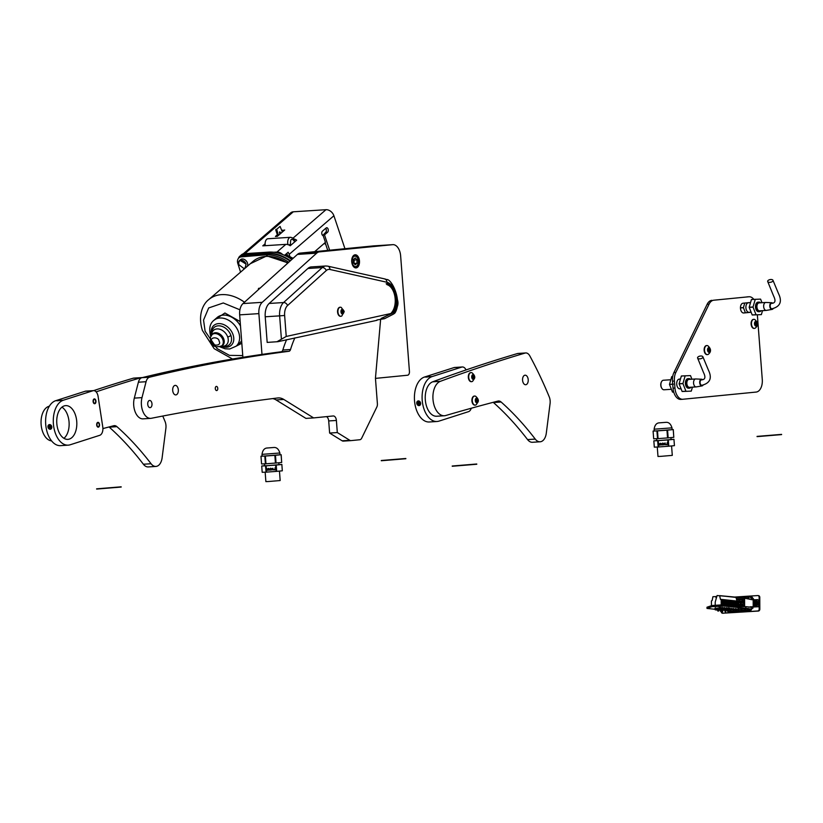 <?xml version="1.0" encoding="UTF-8"?>
<svg xmlns="http://www.w3.org/2000/svg" width="823" height="823" viewBox="0 0 823 823"><rect width="100%" height="100%" fill="white"/><g stroke="black" fill="none" stroke-linecap="round" stroke-linejoin="round"><path stroke-width="1.23" d="M351.73 261.735A6.574 3.889 86.3 0 0 356.02 267.907A6.574 3.889 86.3 0 0 359.476 260.973A6.574 3.889 86.3 0 0 355.176 254.791A6.574 3.889 86.3 0 0 351.73 261.735M396.676 307.781A6.574 3.889 86.3 0 0 397.941 302.226A6.574 3.889 86.3 0 0 397.324 299.377M392.828 244.657A11.944 7.078 86.3 0 0 392.684 244.668L373.467 245.902A11.944 7.078 -93.7 0 1 373.611 245.892L392.828 244.657A11.944 7.078 86.3 0 1 400.636 255.891L409.432 371.44A3.58 2.119 86.3 0 1 407.591 375.226L375.473 378.385M392.684 244.668L319.427 251.869A11.944 7.078 86.3 0 0 316.639 253.186L262.228 302.329A11.944 7.078 86.3 0 0 258.885 313.625L261.981 354.404M258.885 313.625L239.658 314.859L242.888 357.316M239.658 314.859A11.944 7.078 -93.7 0 1 243.011 303.564L262.228 302.329M316.639 253.186L297.422 254.41L243.011 303.564M297.422 254.41A11.944 7.078 -93.7 0 1 300.21 253.103L319.427 251.869M373.467 245.902L300.21 253.103M243.413 261.169L244.668 263.319M241.931 261.591A2.387 1.759 49.2 0 1 242.065 261.457A2.387 1.759 49.2 0 1 242.908 261.128A2.387 1.759 49.2 0 1 244.647 261.807M243.145 260.706A2.87 2.109 -130.8 0 0 242.764 260.696A2.87 2.109 -130.8 0 0 241.746 261.097A2.87 2.109 -130.8 0 0 241.53 261.323M245.213 262.465A2.387 1.759 49.2 0 1 245.676 263.874M210.811 336.268L210.534 335.496C208.826 328.552 209.927 323.501 213.826 320.373L224.916 313.007L240.172 321.556M221.613 346.339L226.202 346.277A11.501 8.456 -130.8 0 0 230.934 335.527A11.501 8.456 -130.8 0 0 221.48 326.206A11.501 8.456 -130.8 0 0 212.293 330.167L211.562 334.694M211.449 335.27L211.758 333.634A9.701 7.129 49.2 0 1 219.196 329.097A9.701 7.129 49.2 0 1 227.755 337.111A9.701 7.129 49.2 0 1 222.694 346.298L221.037 346.36M258.319 289.727L258.515 288.389L260.14 288.091M259.399 288.76A2.027 1.327 28 0 0 258.443 289.048L258.587 289.511M259.811 288.389L258.628 288.698L258.371 289.686M246.077 264.09L245.131 267.979L243.773 268.411L238.721 264.564A4.568 3.364 49.2 0 1 239.184 261.086A4.568 3.364 49.2 0 1 241.026 260.233A4.568 3.364 49.2 0 1 246.077 264.09C235.954 257.589 240.902 261.735 238.824 261.601L238.721 264.564M239.184 261.086L240.265 259.883A4.784 3.518 49.2 0 1 242.188 258.988A4.784 3.518 49.2 0 1 246.777 261.621A4.784 3.518 49.2 0 1 247.147 266.457M288.698 262.29A37.642 27.684 -130.8 0 0 265.459 254.873A37.642 27.684 -130.8 0 0 264.975 254.914L241.376 256.858A7.17 5.277 -130.8 0 0 238.937 257.836A7.17 5.277 -130.8 0 0 237.826 263.535L240.573 272.125M290.015 261.107A37.642 27.684 -130.8 0 0 266.806 253.71A37.642 27.684 -130.8 0 0 266.323 253.751L253.484 254.801A1.193 0.874 -130.8 0 0 252.805 254.605L242.291 255.284A7.17 5.277 -130.8 0 0 239.76 256.272A7.17 5.277 -130.8 0 0 238.505 258.278M294.531 242.044L294.171 240.985A1.79 0.586 -18.5 0 0 294.428 240.501C294.295 238.896 292.998 237.826 290.55 237.291L267.959 238.742A5.38 3.179 86.3 0 0 266.693 239.298A5.38 3.179 86.3 0 0 265.325 245.686M279.666 233.3A0.895 0.535 86.3 0 0 279.583 232.065M279.738 231.86A0.895 0.535 -93.7 0 1 280.067 233.557A0.895 0.535 -93.7 0 1 279.738 231.86M276.713 229.298L280.077 226.387L276.713 229.298L278.369 235.45M282.361 232.014L280.077 226.387M277.762 235.975L275.808 230.152L276.579 230.101M275.808 230.152L275.942 229.35M316.845 251.468L315.456 250.984M294.171 240.985C291.558 237.898 290.334 238.958 290.498 244.153A1.79 0.586 161.5 0 1 288.791 244.935M240.841 260.87A5.977 4.393 49.2 0 1 240.676 260.274M291.805 259.482A37.642 27.684 -130.8 0 0 268.637 252.126L244.133 253.7A7.17 5.277 -130.8 0 0 241.602 254.688A7.17 5.277 -130.8 0 0 241.304 254.965M242.291 255.284L253 254.112L253.607 253.577L243.526 254.225A7.17 5.277 -130.8 0 0 240.985 255.212A7.17 5.277 -130.8 0 0 240.697 255.5M245.666 263.658A4.3 3.169 49.2 0 1 243.526 261.189M242.908 254.749A7.17 5.277 -130.8 0 0 240.378 255.747A7.17 5.277 -130.8 0 0 240.079 256.025M254.256 254.739A1.193 0.874 -130.8 0 0 253.227 254.235L267.228 253.34A37.642 27.684 49.2 0 1 290.437 260.726M253.484 254.801L242.723 255.696A7.17 5.277 -130.8 0 0 240.285 256.673L238.937 257.836M241.828 343.284L236.139 346.174M250.326 263.71L266.817 255.902L288.019 262.907M329.642 250.213L324.509 234.894L327.575 232.251A2.387 1.42 86.3 0 0 328.079 229.051A2.387 1.42 86.3 0 0 326.7 227.724A2.387 1.42 86.3 0 0 326.145 227.971L322.462 231.14A2.387 1.42 86.3 0 0 321.814 233.753A2.387 1.42 86.3 0 0 323.192 235.666L325.435 242.363L314.653 251.684M322.75 235.501L325.651 232.374A2.387 1.42 86.3 0 0 326.165 229.175A2.387 1.42 86.3 0 0 325.713 228.331M287.494 255.253L287.237 254.502A4.784 3.518 -130.8 0 0 286.754 253.443M243.238 253.834L290.766 212.797A7.17 5.277 49.2 0 1 293.307 211.799L244.843 253.649M292.988 238.197L325.98 209.7L293.307 211.799M325.98 209.7A7.17 5.277 49.2 0 1 333.901 215.749L344.95 248.7M282.639 254.523A7.17 5.277 -130.8 0 0 276.96 252.044L285.838 244.369A7.17 5.277 49.2 0 1 290.231 245.758L296.671 240.193A7.17 5.277 -130.8 0 0 293.605 238.886M273.658 252.25L276.96 252.044M289.84 256.395L289.161 254.379A7.17 5.277 -130.8 0 0 288.122 252.26L284.563 255.325M277.361 234.781L275.427 236.458L277.341 236.335L284.696 229.987L281.96 230.821M265.109 243.824L262.774 245.851L285.838 244.369M325.136 242.62L327.749 250.398M294.428 240.501L295.179 241.437A4.784 3.518 -130.8 0 0 294.665 241.211M322.585 235.018L324.509 234.894M283.174 231.304L282.773 230.111M353.653 256.653A5.257 3.117 86.3 0 0 352.511 263.679A5.257 3.117 86.3 0 0 356.781 266.096A5.257 3.117 86.3 0 0 357.727 264.79A5.257 3.117 86.3 0 0 357.264 257.671A5.257 3.117 86.3 0 0 353.653 256.653M357.604 265.027A5.977 3.539 -93.7 0 1 357.491 265.294A5.977 3.539 -93.7 0 1 356.41 266.775A5.977 3.539 -93.7 0 1 355.022 267.372A5.977 3.539 -93.7 0 1 354.127 267.238M353.386 255.696A5.977 3.539 -93.7 0 1 354.25 255.449A5.977 3.539 -93.7 0 1 356.966 257.198A5.977 3.539 -93.7 0 1 357.12 257.445M353.437 262.887L355.217 264.811L356.987 263.298L356.987 259.862L355.217 257.938L353.437 259.451L353.437 262.887M354.044 263.535L354.106 260.047L353.499 259.399M354.106 260.047L356.987 259.862M354.106 263.483L356.987 263.298M217.766 388.363A2.088 1.234 -93.7 0 1 216.665 390.575A2.088 1.234 -93.7 0 1 215.297 388.61A2.088 1.234 -93.7 0 1 216.398 386.399A2.088 1.234 -93.7 0 1 217.766 388.363M172.696 390.431A4.784 2.829 86.3 0 0 175.813 394.917A4.784 2.829 86.3 0 0 178.324 389.865A4.784 2.829 86.3 0 0 175.206 385.38A4.784 2.829 86.3 0 0 172.696 390.431M147.728 404.258A3.611 2.14 86.3 0 0 150.095 407.652A3.611 2.14 86.3 0 0 151.988 403.836A3.611 2.14 86.3 0 0 149.632 400.441A3.611 2.14 86.3 0 0 147.728 404.258M350.896 440.624L343.325 441.107A4.784 2.829 -93.7 0 1 343.273 441.107A4.784 2.829 -93.7 0 1 342.152 440.809L349.837 440.315L337.307 432.559L336.391 420.45A4.784 2.829 -93.7 0 0 333.264 415.965A4.784 2.829 -93.7 0 0 333.202 415.965L313.625 417.909L283.801 399.453A23.898 14.145 86.3 0 0 278.205 397.931A23.898 14.145 86.3 0 0 277.721 397.972A4779.48 2829.227 86.3 0 0 151.442 418.269A14.341 8.487 -93.7 0 1 150.774 418.362A14.341 8.487 -93.7 0 1 141.412 404.885A14.341 8.487 -93.7 0 1 141.998 397.622L146.072 381.718A8.364 4.948 -93.7 0 1 149.611 377.191A3584.607 2121.92 -93.7 0 1 288.924 351.287A3.58 2.119 86.3 0 0 290.529 349.518A87.228 51.633 -93.7 0 1 294.871 337.862M150.774 418.362L143.089 418.856A14.341 8.487 -93.7 0 1 133.717 405.379A14.341 8.487 -93.7 0 1 134.314 398.116L138.387 382.211A8.364 4.948 -93.7 0 1 141.926 377.685A3584.607 2121.92 -93.7 0 1 281.24 351.781A3.58 2.119 86.3 0 0 282.834 350.012A87.228 51.633 -93.7 0 1 286.599 339.673M349.837 440.315A4.784 2.829 86.3 0 0 350.958 440.614A4.784 2.829 86.3 0 0 351.01 440.614L359.816 439.739A4.784 2.829 86.3 0 0 361.698 438.155L376.821 407.066A4.784 2.829 86.3 0 0 377.387 403.609L375.494 378.847A4.784 2.829 -93.7 0 1 375.504 377.541L380.617 319.53M342.152 440.809L329.622 433.052L328.696 420.944A4.784 2.829 -93.7 0 0 326.464 416.633M313.625 417.909L305.93 418.393L276.106 399.947A23.898 14.145 86.3 0 0 272.783 398.589M337.307 432.559L329.622 433.052M376.975 319.962L384.547 318.686L393.168 314.273C395.307 312.956 395.482 312.503 393.692 312.905L392.622 312.843A16.491 9.763 86.3 0 0 395.472 295.735A16.491 9.763 86.3 0 0 387.036 283.482L386.964 284.655A15.298 9.053 -93.7 0 1 394.834 296.177A15.298 9.053 -93.7 0 1 392.015 312.082L390.925 313.512L286.188 336.463M311.495 266.909A14.104 8.343 86.3 0 0 311.32 266.919A14.104 8.343 86.3 0 0 311.156 266.93A14.104 8.343 86.3 0 0 307.864 268.483L269.172 303.461A14.104 8.343 86.3 0 0 265.222 316.783L267.177 342.409L277.917 341.679L377.016 320.312M388.199 285.139A16.491 9.763 86.3 0 0 386.645 284.11L386.152 283.75L386.861 283.822M392.365 313.203L381.214 318.388M390.925 313.512L380.689 319.098M276.909 341.782L286.229 336.453L284.635 315.466L279.635 315.867A14.104 8.343 -93.7 0 1 283.585 302.535L322.277 267.557A14.104 8.343 -93.7 0 1 325.569 266.004A14.104 8.343 -93.7 0 1 325.733 265.994L327.821 266.158A3.58 2.85 -77.4 0 1 329.92 269.471A10.514 6.224 86.3 0 0 328.727 269.399A10.514 6.224 86.3 0 0 326.268 270.551L287.577 305.528A10.514 6.224 86.3 0 0 284.635 315.466M384.886 279.1L386.645 279.553C391.563 278.555 402.653 300.992 394.927 313.007L393.692 312.905A17.684 10.473 86.3 0 0 395.966 294.562A17.684 10.473 86.3 0 0 386.831 282.238L329.92 269.471M386.316 279.481L385.596 279.367M341.432 310.734L341.73 313.501L342.893 313.851L343.561 312.493L343.006 309.787L341.926 309.407L341.432 310.734M342.08 312.606L341.833 310.096M341.843 309.397A2.366 1.399 -93.7 0 1 343.675 310.909A2.366 1.399 -93.7 0 1 342.903 313.892A2.366 1.399 -93.7 0 1 341.072 312.38A2.366 1.399 -93.7 0 1 341.843 309.397M339.611 307.442A4.537 2.685 -93.7 0 1 340.331 307.226A4.537 2.685 -93.7 0 1 341.319 307.473C345.146 313.244 344.96 309.623 341.864 315.919A4.537 2.685 -93.7 0 1 341.638 316.063A4.537 2.685 -93.7 0 1 340.907 316.289A4.537 2.685 -93.7 0 1 338.006 312.555A4.537 2.685 -93.7 0 1 339.611 307.442M340.146 307.246A4.537 2.685 86.3 0 0 339.961 307.246A4.537 2.685 86.3 0 0 339.241 307.463A4.537 2.685 86.3 0 0 337.636 312.575A4.537 2.685 86.3 0 0 340.547 316.31A4.537 2.685 86.3 0 0 340.732 316.289M341.617 313.275L343.386 312.524L341.977 312.606M109.027 426.962A8.364 4.948 -93.7 0 1 109.253 427.158A358.458 212.19 -93.7 0 1 143.387 464.234A11.944 7.078 86.3 0 0 148.253 466.929L155.938 466.435A11.944 7.078 86.3 0 0 156.288 466.394A11.944 7.078 86.3 0 0 162.121 457.783L165.896 428.207A8.364 4.948 86.3 0 0 165.053 421.489A358.458 212.19 86.3 0 0 162.759 416.047M102.906 428.588A4779.48 2829.227 -93.7 0 1 113.769 425.728A8.364 4.948 -93.7 0 1 114.325 425.635A8.364 4.948 -93.7 0 1 116.938 426.664A358.458 212.19 -93.7 0 1 151.072 463.74A11.944 7.078 86.3 0 0 155.938 466.435M49.39 406.13A3584.607 2121.92 86.3 0 0 48.506 406.459A17.448 10.329 86.3 0 0 41.15 424.863A17.448 10.329 86.3 0 0 51.561 440.881M142.163 377.634A8.364 4.948 86.3 0 0 141.535 377.603A8.364 4.948 86.3 0 0 140.877 377.716A3584.607 2121.92 86.3 0 0 96.126 391.861M141.535 377.603L133.851 378.096A8.364 4.948 86.3 0 0 133.192 378.21A3584.607 2121.92 86.3 0 0 93.637 390.627M65.439 439.029L66.694 439.328M93.524 390.627A7.17 4.249 86.3 0 1 98.102 396.46L102.772 426.952A7.17 4.249 86.3 0 1 99.727 435.316L70.181 444.78A22.705 13.435 -93.7 0 1 68.227 445.15A22.705 13.435 -93.7 0 1 53.505 425.028A22.705 13.435 -93.7 0 1 63.371 400.215L55.676 400.708L85.222 391.244A7.17 4.249 -93.7 0 1 85.839 391.12L93.524 390.627A7.17 4.249 86.3 0 0 92.906 390.75L85.222 391.244M93.133 401.747A2.418 1.43 86.3 0 0 93.575 403.013A2.418 1.43 86.3 0 0 95.283 403.445A2.418 1.43 86.3 0 0 95.91 400.852A2.418 1.43 86.3 0 0 94.789 398.97A2.418 1.43 86.3 0 0 93.369 399.731A2.418 1.43 86.3 0 0 93.133 401.747M96.723 425.203A2.418 1.43 86.3 0 0 97.165 426.468A2.418 1.43 86.3 0 0 98.863 426.9A2.418 1.43 86.3 0 0 99.501 424.308A2.418 1.43 86.3 0 0 98.379 422.425A2.418 1.43 86.3 0 0 96.96 423.187A2.418 1.43 86.3 0 0 96.723 425.203M61.931 407.169A16.902 10.01 -93.7 0 1 68.813 419.874A16.902 10.01 -93.7 0 1 63.927 438.32M76.498 419.38A16.902 10.01 -93.7 0 1 67.856 439.369A16.902 10.01 -93.7 0 1 57.054 425.614A16.902 10.01 -93.7 0 1 65.696 405.626A16.902 10.01 -93.7 0 1 76.498 419.38M63.371 400.215L92.906 390.75M68.227 445.15L60.542 445.644A22.705 13.435 -93.7 0 1 45.821 425.512A22.705 13.435 -93.7 0 1 55.676 400.708M60.902 400.019L57.157 400.822L60.902 400.019M60.768 400.204L58.279 400.719L60.768 400.204M49.524 424.575A2.387 1.903 72.2 0 1 50.244 429.267A2.387 1.903 72.2 0 1 49.524 424.575M50.254 425.717L49.143 425.789L48.773 426.993L49.503 428.135L50.615 428.063L50.995 426.849L50.254 425.717M49.843 425.738L49.524 426.756L50.676 427.867M50.265 427.888L49.503 428.135M49.524 426.756L48.773 426.993M64.009 445.418L66.745 445.243M95.54 402.303A1.934 1.142 86.3 0 0 95.273 399.937A1.934 1.142 86.3 0 0 93.503 400.297A1.934 1.142 86.3 0 0 93.915 402.869A1.934 1.142 86.3 0 0 95.447 402.56A1.934 1.142 86.3 0 0 95.54 402.303M99.13 425.758A1.934 1.142 86.3 0 0 98.863 423.392A1.934 1.142 86.3 0 0 97.083 423.752A1.934 1.142 86.3 0 0 97.505 426.324A1.934 1.142 86.3 0 0 99.038 426.016A1.934 1.142 86.3 0 0 99.13 425.758M493.214 402.324A8.364 4.948 -93.7 0 1 493.43 402.509A358.458 212.19 -93.7 0 1 527.564 439.585A11.944 7.078 86.3 0 0 532.44 442.28L540.125 441.786A11.944 7.078 86.3 0 0 540.474 441.756A11.944 7.078 86.3 0 0 546.307 433.135L550.073 403.568A8.364 4.948 86.3 0 0 549.229 396.84A358.458 212.19 86.3 0 0 529.827 355.917A8.364 4.948 86.3 0 0 525.722 352.954A8.364 4.948 86.3 0 0 525.064 353.077A3584.607 2121.92 86.3 0 0 440.377 381.316A17.448 10.329 86.3 0 0 433.104 400.523A17.448 10.329 86.3 0 0 444.389 415.749A17.448 10.329 86.3 0 0 444.893 415.697A17.448 10.329 86.3 0 0 445.737 415.512A4779.48 2829.227 -93.7 0 1 497.956 401.079A8.364 4.948 -93.7 0 1 498.512 400.996A8.364 4.948 -93.7 0 1 501.125 402.015A358.458 212.19 -93.7 0 1 535.248 439.091A11.944 7.078 86.3 0 0 540.125 441.786M525.722 352.954L518.037 353.448A8.364 4.948 86.3 0 0 517.379 353.571A3584.607 2121.92 86.3 0 0 432.682 381.81A17.448 10.329 86.3 0 0 425.419 401.017A17.448 10.329 86.3 0 0 436.704 416.243L444.389 415.749M524.951 375.206A4.784 2.829 86.3 0 0 522.574 380.257A4.784 2.829 86.3 0 0 525.702 384.732A4.784 2.829 86.3 0 0 525.835 384.711A4.784 2.829 86.3 0 0 528.212 379.66A4.784 2.829 86.3 0 0 525.084 375.195A4.784 2.829 86.3 0 0 524.951 375.206M471.27 408.239A7.17 4.249 86.3 0 1 468.534 411.654L438.988 421.119A22.705 13.435 -93.7 0 1 437.034 421.489A22.705 13.435 -93.7 0 1 422.312 401.367A22.705 13.435 -93.7 0 1 432.178 376.553L424.483 377.047L454.018 367.583A7.17 4.249 -93.7 0 1 454.646 367.469L462.331 366.976A7.17 4.249 86.3 0 0 461.713 367.089L454.018 367.583M432.178 376.553L461.713 367.089M437.034 421.489L429.349 421.983A22.705 13.435 -93.7 0 1 414.627 401.861A22.705 13.435 -93.7 0 1 424.483 377.047M466.055 369.928A7.17 4.249 86.3 0 0 462.331 366.976M429.699 376.358L425.964 377.16L429.699 376.358M429.575 376.543L427.086 377.057L429.575 376.543M419.843 405.328A2.387 1.903 72.2 0 1 417.528 401.202A2.387 1.903 72.2 0 1 419.843 405.328M418.804 404.618L419.72 403.97L419.596 402.612L418.568 401.912L417.652 402.56L417.775 403.918L418.804 404.618M418.773 402.056L418.526 403.671L419.349 404.237M418.526 403.671L417.775 403.918M418.413 402.313L417.652 402.56M472.135 377.469L473.307 379.341L474.408 378.045L473.955 375.504L472.947 374.691L472.093 375.71L472.135 377.469M472.875 378.333L472.69 375.669M471.826 375.967A2.366 1.399 -93.7 0 1 473.657 374.897A2.366 1.399 -93.7 0 1 474.429 378.055A2.366 1.399 -93.7 0 1 472.597 379.136A2.366 1.399 -93.7 0 1 471.826 375.967M468.884 375.123A4.537 2.685 -93.7 0 1 471.085 372.593A4.537 2.685 -93.7 0 1 472.083 372.84C474.48 375.021 475.272 376.913 474.459 378.508L472.618 381.286A4.537 2.685 -93.7 0 1 471.672 381.656A4.537 2.685 -93.7 0 1 468.884 375.123M470.91 372.624A4.537 2.685 86.3 0 0 470.725 372.624A4.537 2.685 86.3 0 0 468.513 375.144A4.537 2.685 86.3 0 0 471.301 381.687A4.537 2.685 86.3 0 0 471.486 381.656M472.32 378.436L473.801 378.313M475.725 400.924L476.898 402.797L477.998 401.501L477.546 398.96L476.538 398.147L475.673 399.165L475.725 400.924M476.455 401.789L476.28 399.134M475.416 399.433A2.366 1.399 -93.7 0 1 477.247 398.353A2.366 1.399 -93.7 0 1 478.019 401.511A2.366 1.399 -93.7 0 1 476.188 402.591A2.366 1.399 -93.7 0 1 475.416 399.433M472.474 398.579A4.537 2.685 -93.7 0 1 474.676 396.048A4.537 2.685 -93.7 0 1 475.673 396.295C478.07 398.476 478.863 400.369 478.05 401.963L476.208 404.741A4.537 2.685 -93.7 0 1 475.262 405.111A4.537 2.685 -93.7 0 1 472.474 398.579M474.501 396.079A4.537 2.685 86.3 0 0 474.315 396.079A4.537 2.685 86.3 0 0 472.104 398.599A4.537 2.685 86.3 0 0 474.892 405.142A4.537 2.685 86.3 0 0 475.077 405.111M475.91 401.891L477.391 401.768M432.816 421.767L435.552 421.592M674.418 381.059L672.494 381.183A11.944 7.078 -93.7 0 1 673.924 372.562L675.837 372.438A11.944 7.078 86.3 0 0 674.418 381.059L674.953 388.045A11.944 7.078 86.3 0 0 682.761 399.278A11.944 7.078 86.3 0 0 682.895 399.258L756.131 392.067A11.944 7.078 86.3 0 0 762.273 379.465L757.355 314.87M753.806 299.335A11.944 7.078 86.3 0 0 749.023 296.753A11.944 7.078 86.3 0 0 748.879 296.764L713.778 300.21A11.944 7.078 86.3 0 0 709.056 304.191L707.132 304.315L673.924 372.562M748.879 296.764L713.778 300.21M672.494 381.183L672.72 384.156M672.73 384.279L673.029 388.168L674.953 388.045M750.031 302.679A4.897 2.901 86.3 0 0 749.383 302.597A4.897 2.901 86.3 0 0 749.321 302.597L742.984 303.224A4.897 2.901 86.3 0 0 740.474 308.337A4.897 2.901 86.3 0 0 743.673 312.997A4.897 2.901 86.3 0 0 743.735 312.987L750.072 312.37A4.897 2.901 86.3 0 0 750.638 312.215M680.477 378.981L679.232 379.105A4.897 2.901 86.3 0 0 676.722 384.218A4.897 2.901 86.3 0 0 679.921 388.878A4.897 2.901 86.3 0 0 679.983 388.868L681.043 388.765M675.837 372.438L709.056 304.191M745.412 312.761L743.262 312.977M682.617 399.278L680.981 399.381A11.944 7.078 -93.7 0 1 680.837 399.402A11.944 7.078 -93.7 0 1 673.029 388.168M707.132 304.315A11.944 7.078 -93.7 0 1 711.854 300.333M772.653 303.162A3.354 1.985 86.3 0 0 771.686 302.72A3.354 1.985 86.3 0 0 769.989 304.376A3.354 1.985 86.3 0 0 770.143 307.781A3.354 1.985 86.3 0 0 772.118 309.407A3.354 1.985 86.3 0 0 773.178 308.615M772.118 309.407L766.419 310.394A3.981 2.356 -93.7 0 1 766.264 310.415A3.981 2.356 -93.7 0 1 764.073 308.481A3.981 2.356 -93.7 0 1 765.76 302.463A3.981 2.356 -93.7 0 1 765.904 302.463L771.686 302.72M767.674 281.466L773.651 296.136C775.955 300.817 775.256 303.224 771.552 303.358A2.726 1.615 86.3 0 0 770.451 307.463A2.726 1.615 86.3 0 0 771.995 308.779C780.235 306.629 782.395 301.557 778.486 293.554L773.013 280.396A2.726 1.368 169.3 0 1 771.82 281.877A2.726 1.368 169.3 0 1 769.011 282.32A2.726 1.368 169.3 0 1 767.674 281.466A2.726 1.368 169.3 0 1 768.857 279.985A2.726 1.368 169.3 0 1 771.665 279.532A2.726 1.368 169.3 0 1 773.013 280.396M765.76 302.463L759.032 302.895A3.981 2.356 86.3 0 0 757.345 308.913A3.981 2.356 86.3 0 0 759.536 310.847L766.264 310.415M751.101 312.184L749.023 312.318A4.784 2.829 -93.7 0 1 746.379 309.993A4.784 2.829 -93.7 0 1 748.405 302.782L750.525 302.638M761.1 310.744A4.784 2.829 -93.7 0 1 759.588 311.639A4.784 2.829 -93.7 0 1 756.954 309.314A4.784 2.829 -93.7 0 1 758.981 302.103A4.784 2.829 -93.7 0 1 760.586 302.792M758.981 302.103L758.014 302.164A4.784 2.829 86.3 0 0 755.987 309.376A4.784 2.829 86.3 0 0 758.631 311.701L759.588 311.639M740.453 307.925L743.426 307.74L745.443 312.822M744.743 303.049L743.426 307.617L740.453 307.802M752.191 314.931L749.197 307.37L753.035 307.123L756.028 314.684L752.191 314.931A8.93 5.288 86.3 0 0 752.253 314.993L761.326 314.623A8.93 5.288 -93.7 0 0 761.388 314.561L762.52 310.652M762.005 302.699L760.617 299.171A8.93 5.288 -93.7 0 0 760.545 299.109L751.481 299.49A8.93 5.288 86.3 0 0 751.42 299.551L749.187 307.246A8.93 5.288 86.3 0 0 749.197 307.37M752.253 314.993L761.326 314.623M753.035 307.123A8.93 5.288 -93.7 0 1 753.035 307L749.187 307.246M753.035 307L755.257 299.305L751.42 299.551M702.564 379.66A3.354 1.985 86.3 0 0 701.597 379.218A3.354 1.985 86.3 0 0 699.9 380.874A3.354 1.985 86.3 0 0 700.054 384.29A3.354 1.985 86.3 0 0 702.029 385.905A3.354 1.985 86.3 0 0 703.089 385.113M702.029 385.905L696.33 386.892A3.981 2.356 -93.7 0 1 696.176 386.913A3.981 2.356 -93.7 0 1 693.974 384.979A3.981 2.356 -93.7 0 1 695.672 378.961A3.981 2.356 -93.7 0 1 695.816 378.961L701.597 379.218M661.733 388.168A4.187 2.479 -93.7 0 1 661.61 387.983A4.187 2.479 -93.7 0 1 661.208 387.17A4.187 2.479 -93.7 0 1 661.25 382.314A4.187 2.479 -93.7 0 1 661.353 382.119M670.817 379.763L663.42 380.236A4.784 2.829 86.3 0 0 661.445 381.903A4.784 2.829 86.3 0 0 661.394 387.448A4.784 2.829 86.3 0 0 661.857 388.374A4.784 2.829 86.3 0 0 664.038 389.773L671.403 389.3M697.575 357.964L703.552 372.634C705.867 377.315 705.167 379.722 701.463 379.856A2.726 1.615 86.3 0 0 700.363 383.96A2.726 1.615 86.3 0 0 701.906 385.277C710.146 383.137 712.307 378.055 708.397 370.062L702.924 356.894A2.726 1.368 169.3 0 1 701.731 358.375A2.726 1.368 169.3 0 1 698.922 358.828A2.726 1.368 169.3 0 1 697.575 357.964A2.726 1.368 169.3 0 1 698.758 356.482A2.726 1.368 169.3 0 1 701.577 356.04A2.726 1.368 169.3 0 1 702.924 356.894M695.672 378.961L688.944 379.393A3.981 2.356 86.3 0 0 687.256 385.411A3.981 2.356 86.3 0 0 689.448 387.345L696.176 386.913M691.011 387.242A4.784 2.829 -93.7 0 1 689.499 388.137A4.784 2.829 -93.7 0 1 686.866 385.812A4.784 2.829 -93.7 0 1 688.892 378.601A4.784 2.829 -93.7 0 1 690.497 379.29M688.892 378.601L687.925 378.662A4.784 2.829 86.3 0 0 685.898 385.874A4.784 2.829 86.3 0 0 688.542 388.199L689.499 388.137M672.689 376.543L671.774 376.605A8.93 5.288 86.3 0 0 671.712 376.667L669.49 384.362A8.93 5.288 86.3 0 0 669.49 384.485L672.484 392.046A8.93 5.288 86.3 0 0 672.556 392.108L673.728 392.087M672.556 392.108L673.718 392.036M669.49 384.485L673.337 384.238A8.93 5.288 -93.7 0 1 673.327 384.115L669.49 384.362M673.698 391.974L672.484 392.046M671.712 376.667L672.679 376.605M682.102 391.439L679.109 383.868L682.946 383.621L685.94 391.192L682.102 391.439A8.93 5.288 86.3 0 0 682.164 391.501L691.238 391.12A8.93 5.288 -93.7 0 0 691.299 391.059L692.431 387.149M691.917 379.208L690.528 375.669A8.93 5.288 -93.7 0 0 690.456 375.607L681.393 375.988A8.93 5.288 86.3 0 0 681.331 376.049L679.098 383.744A8.93 5.288 86.3 0 0 679.109 383.868M682.164 391.501L691.238 391.12M682.946 383.621A8.93 5.288 -93.7 0 1 682.946 383.497L679.098 383.744M682.946 383.497L685.168 375.802L681.331 376.049M741.904 605.738L742.84 605.378M740.247 602.487A1.255 1.008 -83.9 0 0 740.947 603.362A1.255 1.008 96.1 0 1 740.021 602.703M739.98 601.757A1.255 1.008 96.1 0 1 741.935 602.23M741.214 600.893A1.255 1.008 -83.9 0 0 740.371 601.541M738.931 604.72A1.255 1.008 96.1 0 1 740.484 604.864M739.908 604.36A1.255 1.008 -83.9 0 0 739.075 604.977M744.126 606.078A1.255 1.008 96.1 0 1 743.91 605.502M741.564 604.566A1.255 1.008 96.1 0 1 743.128 604.689M742.552 604.195A1.255 1.008 -83.9 0 0 741.729 604.802M738.643 603.444A1.255 1.008 96.1 0 1 737.727 603.352M737.696 601.315A1.255 1.008 96.1 0 1 739.301 602.395M738.581 601.068A1.255 1.008 -83.9 0 0 737.737 601.706L738.725 601.52L737.727 601.706M737.727 603.012A1.255 1.008 -83.9 0 0 738.313 603.537M742.881 602.313A1.255 1.008 -83.9 0 0 743.591 603.197A1.255 1.008 96.1 0 1 742.665 602.529M742.624 601.582A1.255 1.008 96.1 0 1 744.105 600.852M743.858 600.728A1.255 1.008 -83.9 0 0 743.015 601.366M756.913 603.238A1.584 1.265 96.1 0 1 754.362 603.403A1.584 1.265 96.1 0 1 756.913 603.238M753.426 603.465A2.747 2.202 96.1 0 1 755.936 600.584A2.747 2.202 96.1 0 1 757.849 603.177A2.747 2.202 96.1 0 1 755.349 606.047A2.747 2.202 96.1 0 1 753.426 603.465M755.432 606.057A2.747 2.202 -83.9 0 0 755.524 606.067A2.747 2.202 -83.9 0 0 758.024 603.197A2.747 2.202 -83.9 0 0 756.111 600.605A2.747 2.202 -83.9 0 0 756.018 600.595M718.818 610.224L721.555 610.152L721.411 611.324L720.845 610.069M745.082 608.341L745.792 608.125L745.226 609.257L745.082 608.043M747.809 608.341L748.519 608.413L748.385 609.596L747.809 608.341L747.469 609.576L748.385 609.596M718.109 609.781L718.829 609.853L718.685 611.026L718.119 610.069M718.489 608.969L718.973 608.104L719.611 609.01L718.489 608.969L719.611 609.01M722.1 608.526L723.211 608.567L723.222 609.401L722.1 609.359L722.1 608.526M718.726 607.713L719.199 606.849L719.837 607.755L718.726 607.713L719.837 607.755M725.937 608.495L726.411 607.631L727.059 608.536L725.937 608.495L727.059 608.536M733.149 609.267L733.622 608.403L734.27 609.308L733.149 609.267L733.622 608.403M714.889 608.588L715.362 607.713L716 608.619L714.889 608.588L716 608.619M720.526 607.909L720.999 607.045L721.648 607.95L720.526 607.909L720.999 607.045M724.127 608.3L724.61 607.436L725.248 608.341L724.127 608.3L724.61 607.436M723.901 609.555L724.384 608.691L725.022 609.596L723.901 609.555L725.022 609.596M716.689 608.773L717.162 607.909L717.81 608.814L716.689 608.773L717.81 608.814M729.538 608.886L730.022 608.022L730.659 608.917L729.538 608.886L730.022 608.022M731.349 609.082L731.822 608.207L732.46 609.113L731.349 609.082L731.822 608.207M722.327 608.104L722.81 607.24L723.448 608.146L722.327 608.104L723.448 608.146M720.3 609.164L720.773 608.3L721.411 609.205L720.3 609.164L721.411 609.205M725.701 608.917L726.822 608.948L726.822 609.792L725.701 609.75L725.701 608.917M727.738 607.858L728.859 607.888L728.859 608.722L727.738 608.691L727.738 607.858M748.519 608.639L723.551 605.965L711.946 606.716L706.988 608.423L716 609.39L715.197 609.833L717.635 610.1L718.263 610.985M721.555 610.368L722.141 610.327M722.861 610.285L724.785 610.162M725.979 610.08L727.419 609.987M728.612 609.915L730.052 609.822M731.256 609.74L732.686 609.658M733.89 609.576L735.32 609.483M736.523 609.411L737.964 609.318M739.167 609.236L740.597 609.143M741.801 609.071L744.681 608.886M745.731 608.814L747.335 608.711M727.666 611.582L727.419 609.226M721.411 611.324L720.506 611.304L720.845 610.378M722.388 611.921L722.141 609.565M732.933 611.242L732.686 608.886M744.599 608.372L744.743 609.287L745.659 609.298M730.299 611.417L730.052 609.051M738.21 610.903L737.964 608.547M725.032 611.746L724.785 609.606M718.685 611.026L717.779 611.016M740.844 610.738L740.597 608.382M735.567 611.077L735.32 608.722M718.973 608.104L718.973 608.938M722.573 608.495L723.222 609.401M719.199 606.849L719.199 607.683M726.411 607.631L726.411 608.464M733.632 609.236L734.27 609.308M715.362 607.713L715.362 608.557M721.01 607.878L721.648 607.95M724.61 608.269L725.248 608.341M724.384 608.691L724.384 609.524M717.162 607.909L717.172 608.742M730.022 608.855L730.659 608.917M731.822 609.051L732.46 609.113M722.81 607.24L722.81 608.074M720.773 608.3L720.773 609.133M726.184 608.886L726.822 609.792M728.211 607.827L728.859 608.722M715.197 609.833L715.197 609.308M711.946 606.716L711.946 605.522L706.978 607.23L706.988 608.423M711.946 605.522L723.551 604.782L723.551 605.965M740.669 607.816L740.659 606.623L723.551 604.782M746.008 607.858L746.008 606.664L740.659 606.623M751.481 608.444L751.471 607.261L746.008 606.664M711.432 605.697L711.411 600.934L712.121 600.533L712.934 596.696L716.617 596.593M716.205 598.198L715.743 596.5M736.924 600.749L735.937 597.179L717.09 595.543L715.218 602.076L715.228 605.306M735.937 597.179L719.621 595.646L736.184 597.426M737.737 606.304L737.47 601.14L720.958 599.36M721.185 604.926L721.164 599.689L720.454 599.381L719.621 595.646M728.427 605.306L728.406 600.708L726.884 600.543L726.894 605.142M732.028 605.687L732.017 601.099L730.485 600.934L730.505 605.522M733.828 605.882L733.818 601.294L732.295 601.129L732.305 605.718M737.439 606.273L737.429 601.675L735.896 601.51L735.916 606.109M735.639 606.078L735.618 601.49L734.095 601.325L734.106 605.913M730.227 605.502L730.207 600.903L728.684 600.739L728.705 605.337M726.616 605.111L726.606 600.512L725.073 600.348L725.094 604.946M723.016 604.812L722.995 600.121L721.473 599.957L721.483 604.905M724.816 604.915L724.796 600.317L723.273 600.152L723.294 604.792M744.609 606.654L744.578 598.228L753.168 599.874L753.199 607.014L750.031 607.107M750.237 606.777L757.86 606.777L753.199 607.014M744.578 598.228L744.126 606.654M728.406 600.708L726.884 601.129M727.429 604.956L727.419 601.52L727.048 604.679L727.882 605.368M732.017 601.099L731.472 601.181L731.482 605.635M731.472 601.181L730.649 602.92L730.659 605.07L731.482 605.759M733.818 601.294L733.272 601.376L733.283 605.831M733.272 601.376L732.449 603.115L732.46 605.265L733.283 605.944M737.429 601.675L735.896 602.097M736.451 605.923L736.441 602.498L736.071 605.656L736.894 606.335M735.618 601.49L735.073 601.572L735.093 606.016M735.073 601.572L734.26 605.461L735.093 606.14M730.207 600.903L728.684 601.315M729.24 605.152L729.219 601.716L728.849 604.874L729.682 605.563M726.606 600.512L725.084 600.934M725.629 604.761L725.619 601.325L725.248 604.483L726.071 605.172M722.995 600.121L722.45 600.214L722.522 604.843M722.45 600.214L721.627 601.952L721.637 604.092L722.471 604.782M724.796 600.317L723.273 600.739M723.829 604.566L723.818 601.14L723.438 604.288L724.271 604.977M753.168 599.874L757.726 599.638L758.796 600.893L758.816 605.522L757.86 606.777M758.796 600.893L757.726 599.638M721.205 611.335L721.205 611.53A1.79 1.44 -83.9 0 0 722.645 613.228L757.746 610.975A1.79 1.44 -83.9 0 0 759.187 609.092L759.166 605.563L758.209 606.818M759.156 600.934L759.145 597.272A1.79 1.44 -83.9 0 0 757.695 595.574L734.713 597.056M759.145 597.272L759.783 597.344L759.824 609.164L759.187 609.092M757.746 610.975L758.384 611.047A1.79 1.44 -83.9 0 0 759.824 609.164M758.384 611.047L722.645 613.228M759.783 597.344A1.79 1.44 -83.9 0 0 758.333 595.646L758.086 595.615M736.719 599.854L744.105 599.381M739.558 600.955L739.321 600.183L739.558 600.955M742.264 600.389L742.181 600.985L742.49 600.379M744.115 602.971A1.255 1.008 96.1 0 1 743.581 603.197M743.282 605.43A1.255 1.008 96.1 0 1 742.439 606.633M740.607 605.841A1.255 1.008 96.1 0 1 740.206 606.572M743.858 601.623L743.858 602.333M738.581 601.963L738.581 602.673L738.581 601.963M741.214 601.788L741.214 602.508M737.953 606.572C738.025 603.712 739.075 601.963 741.101 601.346L741.369 601.356C739.424 601.572 738.334 603.3 738.097 606.551M265.16 472.186L265.88 481.62L268.802 481.496L280.17 480.539L279.46 471.095M264.522 463.853L264.667 465.777L267.598 465.653L278.966 464.686L278.822 462.752M279.871 453L262.002 454.358L262.136 456.148L262.897 456.148L260.973 456.22L261.57 463.966L265.407 463.812L264.821 456.076L262.897 456.148L280.015 454.79L279.871 453C278.688 449.183 276.744 447.342 274.018 447.475L266.919 448.021L274.018 447.475M264.667 465.695L261.724 465.993L262.198 472.299L266.045 472.155L276.065 471.414L275.592 465.098L266.117 465.808L266.59 472.114M266.045 472.155L265.562 465.839L266.117 465.808M265.407 463.812L275.438 463.071L274.841 455.335L265.366 456.035L265.963 463.781M264.821 456.076L265.366 456.035M266.827 469.007L266.755 470.314L266.693 468.513L267.557 469.923L268.205 468.4L268.576 470.17L268.144 468.915L267.568 470.252L266.827 469.007L267.609 470.242M269.481 470.098L268.936 468.534M271.076 468.699L270.119 468.812L270.654 468.174L271.23 468.668L270.51 469.851L271.353 469.964L270.15 470.056L271.106 468.688L270.119 468.812L270.654 468.174L270.15 468.812M271.446 469.964L271.415 468.647L272.464 468.575L272.629 469.871L271.991 469.347L271.446 469.964L271.446 468.647M273.401 469.81L272.845 468.246M274.265 469.984L274.337 469.439M275.283 469.542L275.736 469.048L275.324 469.532L274.975 467.906L275.705 467.845L275.119 468.071L275.859 469.048L275.294 469.717L275.005 467.896M275.859 469.048L275.324 469.717L274.748 469.254M274.841 455.335L275.468 455.284L276.055 463.02L281.692 462.475L281.096 454.728L275.468 455.284M260.973 456.22L262.136 456.096M280.005 454.759L281.178 454.708L281.692 462.475M275.438 463.071L276.055 463.02M275.592 465.098L276.209 465.046L276.693 471.363L282.32 470.807L281.847 464.491L276.209 465.046M281.847 464.491L282.32 470.807M278.956 464.594L281.919 464.481M265.562 465.839L261.724 465.993M276.065 471.414L276.693 471.363M266.621 470.314L266.724 468.534M267.588 469.923L268.205 468.421M268.442 470.18L268.144 468.915M271.353 469.964L270.15 470.056M270.181 470.046L270.777 469.264M270.808 469.264L271.106 468.688M272.629 469.871L271.991 469.347M275.715 468.03L275.119 468.071M275.9 469.038L275.324 469.717M657.268 447.033L657.989 456.467L660.91 456.343L672.288 455.376L671.568 445.943M656.631 438.7L656.785 440.624L659.707 440.5L671.074 439.533L670.93 437.599M671.99 427.847L654.12 429.205L654.254 430.995L655.005 430.995L653.092 431.067L653.678 438.813L657.515 438.659L656.929 430.923L655.005 430.995L672.124 429.637L671.99 427.847C670.807 424.03 668.852 422.189 666.126 422.322L659.028 422.868L666.126 422.322M656.775 440.542L653.832 440.84L654.316 447.146L658.153 447.002L668.183 446.261L667.7 439.945L658.225 440.655L658.709 446.961M658.153 447.002L657.67 440.686L658.225 440.655M657.515 438.659L667.546 437.918L666.959 430.182L657.484 430.882L658.071 438.628M656.929 430.923L657.484 430.882M658.935 443.854L658.863 445.161L658.801 443.36L659.676 444.77L660.313 443.247L660.684 445.017L660.262 443.762L659.676 445.099L658.935 443.854L659.717 445.089M661.599 444.945L661.044 443.381M663.184 443.546L662.227 443.659L662.762 443.021L663.338 443.515L662.628 444.698L663.461 444.811L662.258 444.904L663.215 443.535L662.227 443.659L662.762 443.021M663.554 444.811L663.523 443.494L664.572 443.422L664.737 444.718L664.11 444.194L663.554 444.811L663.564 443.494M665.519 444.657L665.077 442.897M666.383 444.832L666.445 444.286M667.402 444.379L667.844 443.885L667.432 444.379L667.083 442.753L667.813 442.692L667.227 442.918L667.978 443.895L667.402 444.564L667.114 442.743M667.978 443.895L667.432 444.564L666.856 444.101M666.959 430.182L667.576 430.131L668.163 437.867L673.8 437.322L673.214 429.575L667.576 430.131M653.092 431.067L654.244 430.943M672.124 429.606L673.286 429.555L673.8 437.322M667.546 437.918L668.163 437.867M667.7 439.945L668.317 439.894L668.801 446.21L674.438 445.654L673.955 439.338L668.317 439.894M673.955 439.338L674.438 445.654M671.074 439.441L674.027 439.328M657.67 440.686L653.832 440.84M668.183 446.261L668.801 446.21M658.739 445.161L658.832 443.381M659.707 444.77L660.313 443.268M660.56 445.027L660.262 443.762M662.268 443.659L662.803 443.021M663.461 444.811L662.258 444.904M662.289 444.893L662.885 444.111M662.927 444.101L663.215 443.535M664.737 444.718L664.11 444.194M667.834 442.877L667.227 442.918M668.009 443.885L667.432 444.564M405.832 458.483L381.286 460.499L405.832 458.483M405.842 458.73L381.306 460.746M781.603 434.379L757.057 436.396L781.603 434.379M757.078 436.632L781.613 434.595M96.63 488.831L121.166 486.815L96.63 488.831M96.641 489.068L121.187 487.051M452.218 466.013L476.764 463.997L452.218 466.013M452.239 466.26L476.784 464.244M755.483 325.414L755.072 322.163M756.944 324.056L756.183 321.546L754.958 321.937L754.64 323.645L755.607 325.949L756.676 325.671L756.944 324.056M756.851 325.589A2.366 1.399 -93.7 0 1 754.866 325.239A2.366 1.399 -93.7 0 1 754.938 321.916A2.366 1.399 -93.7 0 1 756.923 322.266A2.366 1.399 -93.7 0 1 756.851 325.589M755.987 327.389A4.537 2.685 -93.7 0 1 755.391 328.027A4.537 2.685 -93.7 0 1 754.444 328.398A4.537 2.685 -93.7 0 1 751.697 325.455A4.537 2.685 -93.7 0 1 752.315 320.332A4.537 2.685 -93.7 0 1 753.858 319.334A4.537 2.685 -93.7 0 1 754.845 319.571C757.685 322.153 758.23 324.591 756.481 326.885L755.391 328.027M753.673 319.355A4.537 2.685 86.3 0 0 753.498 319.355A4.537 2.685 86.3 0 0 751.944 320.363A4.537 2.685 86.3 0 0 751.327 325.476A4.537 2.685 86.3 0 0 754.074 328.418A4.537 2.685 86.3 0 0 754.259 328.398M708.531 351.627L708.109 348.386M709.992 350.279L709.231 347.769L707.996 348.16L707.677 349.868L708.654 352.172L709.714 351.884L709.992 350.279M709.899 351.802A2.366 1.399 -93.7 0 1 707.914 351.452A2.366 1.399 -93.7 0 1 707.986 348.129A2.366 1.399 -93.7 0 1 709.971 348.479A2.366 1.399 -93.7 0 1 709.899 351.802M709.035 353.612A4.537 2.685 -93.7 0 1 708.438 354.24A4.537 2.685 -93.7 0 1 707.482 354.61A4.537 2.685 -93.7 0 1 704.735 351.668A4.537 2.685 -93.7 0 1 705.352 346.555A4.537 2.685 -93.7 0 1 706.906 345.547A4.537 2.685 -93.7 0 1 707.893 345.794C710.722 348.376 711.267 350.814 709.519 353.108L708.438 354.24M706.72 345.567A4.537 2.685 86.3 0 0 706.535 345.578A4.537 2.685 86.3 0 0 704.992 346.576A4.537 2.685 86.3 0 0 704.375 351.699A4.537 2.685 86.3 0 0 707.122 354.631A4.537 2.685 86.3 0 0 707.296 354.61M741.153 606.428L744.115 601.87M744.105 601.202L744.002 601.181C742.058 601.397 740.967 603.136 740.731 606.386M738.673 606.572L741.379 602.066L741.101 601.346M738.735 602.241L738.766 601.52M232.518 359.013L214.145 348.664L202.407 330.445C197.633 315.25 202.9 303.996 208.733 299.623A36.089 26.542 49.2 0 1 221.49 294.634A36.089 26.542 49.2 0 1 244.472 302.236M242.754 355.567L229.473 355.371L217.138 348.602L205.112 331.227L203.548 320.075L208.682 307.946L223.28 302.967L239.925 309.798M240.511 325.99A17.057 12.54 -130.8 0 0 223.218 315.106A17.057 12.54 -130.8 0 0 217.19 317.462L213.826 320.373A17.057 12.54 49.2 0 1 219.854 318.017A17.057 12.54 49.2 0 1 238.691 332.399A17.057 12.54 49.2 0 1 236.119 346.195L239.493 343.284A17.057 12.54 -130.8 0 0 241.623 340.619M211.511 334.971A13.199 9.711 49.2 0 1 219.031 323.604A13.199 9.711 49.2 0 1 233.084 334.766A13.199 9.711 49.2 0 1 221.336 346.349M230.934 335.527A12.191 4.022 161.5 0 1 227.755 337.111M292.649 258.72A34.288 25.225 -130.8 0 0 285.17 254.811M221.891 345.722A7.407 5.452 -130.8 0 0 222.015 345.629A7.407 5.452 -130.8 0 0 223.126 339.632A7.407 5.452 -130.8 0 0 214.947 333.387A7.407 5.452 -130.8 0 0 212.324 334.416A7.407 5.452 -130.8 0 0 212.211 334.508M211.799 334.889A7.633 5.617 49.2 0 1 218.002 333.14A7.633 5.617 49.2 0 1 223.825 339.179A7.633 5.617 49.2 0 1 221.459 346.082M219.124 341.247C222.035 345.989 212.139 346.627 211.82 341.72C208.908 336.977 218.805 336.34 219.124 341.247M221.788 345.825C215.791 347.913 212.046 346.432 210.575 341.36L210.338 337.553L212.097 334.611A7.407 5.452 49.2 0 1 214.721 333.582A7.407 5.452 49.2 0 1 222.899 339.827A7.407 5.452 49.2 0 1 221.788 345.825L222.015 345.629M287.628 263.257A36.089 26.542 -130.8 0 0 265.736 256.426A36.089 26.542 -130.8 0 0 252.98 261.416L208.733 299.623M264.975 254.914L266.323 253.751M290.55 237.291A5.38 3.179 86.3 0 0 289.274 237.847A5.38 3.179 86.3 0 0 288.009 244.647M325.692 244.266L324.169 243.454M290.848 245.223L290.498 244.153M243.526 254.225L244.133 253.7M267.228 253.34L268.637 252.126M241.376 256.858L242.723 255.696M333.901 215.749L289.161 254.379M325.651 232.374L327.575 232.251M282.834 350.012L290.529 349.518M283.801 399.453L276.106 399.947M281.24 351.781L288.924 351.287M149.611 377.191L141.926 377.685M141.998 397.622L134.314 398.116M146.072 381.718L138.387 382.211M336.391 420.45L328.696 420.944M281.384 338.767L279.635 315.867L265.222 316.783M269.172 303.461L283.585 302.535A3.58 2.613 -132.1 0 1 287.577 305.528M307.864 268.483L322.277 267.557A3.58 2.613 -132.1 0 1 326.268 270.551M386.831 282.238A3.58 2.85 -77.4 0 0 384.732 278.925L327.821 266.158M391.378 312.925L392.622 312.843M341.679 309.715L342.214 309.674M342.09 311.65L343.53 311.557M342.378 313.347L343.068 313.306M341.854 310.641L343.294 310.549M143.387 464.234L151.072 463.74M48.506 406.459L49.215 406.408M109.253 427.158L116.938 426.664M133.192 378.21L140.877 377.716M527.564 439.585L535.248 439.091M432.682 381.81L440.377 381.316M493.43 402.509L501.125 402.015M517.379 353.571L525.064 353.077M472.546 375.627L473.534 375.566M472.844 377.51L474.295 377.418M472.988 378.919L473.575 378.889M472.762 376.45L474.202 376.358M472.69 375.113L473.266 375.082M476.136 399.083L477.124 399.021M476.435 400.966L477.875 400.873M476.579 402.385L477.165 402.344M476.352 399.906L477.793 399.813M476.28 398.569L476.856 398.538M748.148 312.493L750.072 312.37M738.519 602.23L737.727 602.518L738.519 602.23M755.596 602.755L756.574 602.858A3.704 2.973 -83.9 0 0 756.625 602.251M756.337 604.596L756.46 602.827M756.275 601.911A1.584 1.265 -83.9 0 0 755.967 604.823M742.346 604.607L743.797 601.891M739.712 604.782L739.157 606.582M721.164 599.689L737.727 601.469M728.057 600.728L726.884 600.605M727.861 600.79L727.882 605.244M731.668 601.119L730.485 600.996M733.468 601.315L732.295 601.191M737.069 601.706L735.896 601.572M736.873 601.767L736.894 606.212M735.268 601.51L734.095 601.376M729.857 600.924L728.684 600.8M729.662 600.985L729.682 605.44M726.256 600.533L725.073 600.409M726.061 600.605L726.071 605.049M722.645 600.152L721.473 600.018M724.446 600.337L723.273 600.214M724.25 600.409L724.271 604.854M754.022 605.286L754.033 607.024M754.012 599.885L754.012 601.562M753.127 607.096L750.339 611.139L730.052 612.435L728.396 611.828M741.718 610.635L749.763 610.121A2.387 1.913 -83.9 0 0 751.656 608.032L752.973 608.207M751.481 608.012L751.8 606.952M731.04 605.347L731.03 601.911M731.143 601.582L730.485 601.51M732.84 605.543L732.83 602.107M732.943 601.778L732.295 601.706M734.641 605.728L734.63 602.302M734.744 601.973L734.095 601.901M722.018 604.37L722.008 600.944M722.121 600.615L721.473 600.543M736.112 597.282L751.44 596.294L754.125 599.874M728.962 611.366A2.387 1.913 -83.9 0 0 729.487 611.417A0.957 0.566 -93.7 0 1 730.052 612.435M728.592 611.324L730.279 611.376M731.174 611.314L732.912 611.201M733.807 611.15L735.546 611.036M736.441 610.975L738.19 610.861M739.085 610.81L740.823 610.697M750.01 608.547A2.387 1.913 96.1 0 1 748.292 609.966L749.763 610.121A0.957 0.566 -93.7 0 1 750.339 611.139M752.778 599.833A2.387 1.913 -83.9 0 0 750.874 597.189M750.998 597.179A0.957 0.566 86.3 0 0 751.44 596.294M751.142 597.189L749.321 597.025A1.43 0.854 86.3 0 1 749.403 597.025A2.387 1.913 96.1 0 1 751.306 599.669M728.612 611.222L730.176 611.129M731.019 611.695L732.809 610.954M733.89 610.882L735.443 610.789M736.523 610.717L738.087 610.615M738.931 611.18L740.721 610.45M741.801 610.378L748.292 609.966A1.43 0.854 86.3 0 1 747.778 609.606M749.228 597.035L736.276 597.868L749.321 597.025A1.43 0.854 86.3 0 0 748.56 598.362A0.957 0.761 96.1 0 1 749.187 598.733M736.564 599.134L744.105 598.65M746.831 598.475L748.56 598.362M727.419 610.8A1.43 0.854 -93.7 0 1 727.172 610.008M755.627 324.025L757.067 323.933M755.493 323.058L756.934 322.966M755.072 322.235L756.512 322.143M755.442 325.023L756.882 324.931M708.675 350.248L710.115 350.156M708.541 349.281L709.982 349.189M708.109 348.458L709.549 348.366M708.49 351.236L709.93 351.143M241.746 261.097L242.507 260.438M219.947 346.853L225.101 348.798L229.71 348.993L236.119 346.195M293.091 258.319L285.571 254.461M245.131 267.979L246.19 267.269M241.602 254.688L240.985 255.212M239.76 256.272L240.378 255.747M258.412 288.976L258.412 289.655M355.022 267.372L354.363 267.413M354.25 255.449L353.602 255.49M343.273 441.107L350.958 440.614M311.32 266.919L325.733 265.994M385.761 279.213L384.732 278.925M341.679 310.106L342.605 310.045M341.463 313.285L342.131 313.234M472.495 378.364L473.935 378.271M472.495 375.689L473.698 375.607M476.085 401.819L477.525 401.727M476.085 399.145L477.289 399.062M682.761 399.278L680.837 399.402M749.023 296.753L747.099 296.877M681.012 388.682L679.284 388.795M680.436 379.146L678.666 379.259M740.587 606.407C740.659 603.537 741.708 601.798 743.735 601.181M756.738 602.241L756.481 604.463M756.769 601.85L755.452 603.537L756.43 604.998M744.126 604.802L741.43 605.111M740.741 604.884L738.797 605.275M735.803 611.077L736.029 608.711M741.081 610.738L741.307 608.372M741.564 611.016L741.801 608.66M725.269 611.746L725.495 609.39M738.447 610.903L738.673 608.547M730.536 611.407L730.762 609.051M733.653 611.52L733.89 609.329M733.17 611.242L733.406 609.298M722.625 611.921L722.861 609.555M725.742 612.024L725.979 609.781M727.902 611.582L728.129 609.226M736.287 611.355L736.523 608.989M728.376 611.859L728.612 609.504M739.167 608.825L739.167 610.584M731.256 609.329L731.256 611.098M720.917 599.35L737.47 601.14M723.088 613.289L722.45 613.217M758.528 595.646L757.89 595.585M729.219 611.417L728.581 611.345M725.835 609.308L727.748 611.263M740.628 605.594L739.671 605.491M744.126 605.522L742.305 605.327M739.877 605.965L739.27 605.903M262.002 454.358C262.599 450.407 264.245 448.288 266.961 448.01M654.12 429.205C654.707 425.254 656.363 423.135 659.069 422.857M755.288 325.424L756.162 325.363M754.866 322.184L755.627 322.132M708.325 351.647L709.21 351.586M707.914 348.396L708.675 348.355"/></g></svg>
